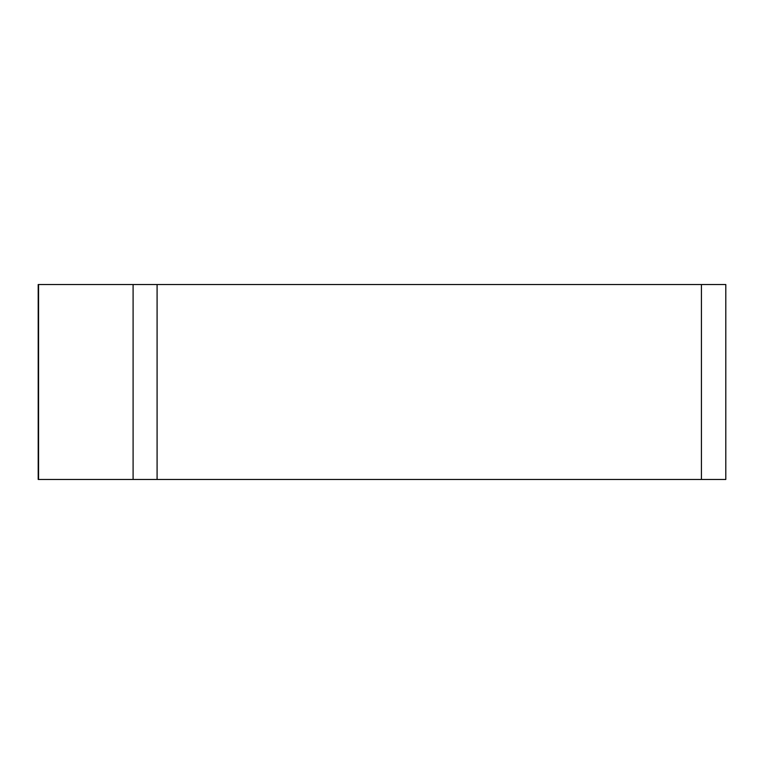 <?xml version="1.0" encoding="UTF-8"?>
<svg xmlns="http://www.w3.org/2000/svg" width="764" height="764" viewBox="0 0 764 764"><rect width="100%" height="100%" fill="white"/><g stroke="black" fill="none" stroke-linecap="round" stroke-linejoin="round"><path stroke-width="1.15" d="M157.088 284.533L725.8 284.533L725.8 479.467L38.2 479.467L38.2 284.533L157.088 284.533L157.088 479.467L133.098 479.467L133.098 284.533M606.845 479.467L38.592 479.467L606.845 479.467M701.428 479.467L701.428 284.533M38.572 284.533L38.572 479.467"/></g></svg>
